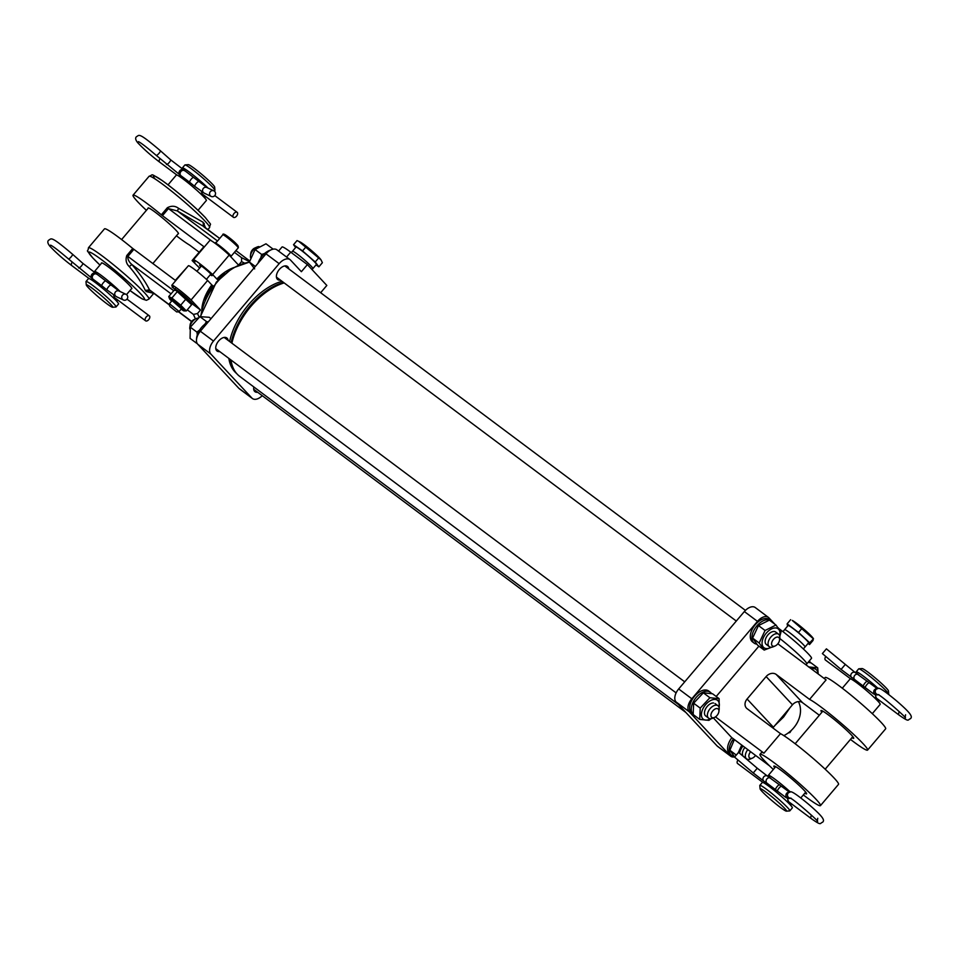 <?xml version="1.0" encoding="UTF-8"?>
<svg xmlns="http://www.w3.org/2000/svg" width="959" height="959" viewBox="0 0 959 959"><rect width="100%" height="100%" fill="white"/><g stroke="black" fill="none" stroke-linecap="round" stroke-linejoin="round"><path stroke-width="1.44" d="M126.72 294.785A3.105 2.949 115.3 0 0 122.249 295.516A3.105 2.949 115.3 0 0 123.375 299.963A3.105 2.949 115.3 0 0 126.72 294.785M149.46 315.955A3.105 1.822 -53.2 0 1 148.813 319.539A3.105 1.822 -53.2 0 1 145.6 320.809A3.105 1.822 -53.2 0 1 145.456 320.678A3.105 1.822 -53.2 0 1 146.104 317.093A3.105 1.822 -53.2 0 1 149.316 315.823A3.105 1.822 -53.2 0 1 149.46 315.955M214.54 191.285A3.105 2.949 115.3 0 0 210.081 192.004A3.105 2.949 115.3 0 0 211.208 196.451A3.105 2.949 115.3 0 0 214.54 191.285M237.293 212.442A3.105 1.822 -53.2 0 1 236.645 216.027A3.105 1.822 -53.2 0 1 233.421 217.297A3.105 1.822 -53.2 0 1 233.277 217.166A3.105 1.822 -53.2 0 1 233.924 213.593A3.105 1.822 -53.2 0 1 237.149 212.311A3.105 1.822 -53.2 0 1 237.293 212.442M112.623 307.264L115.883 307.012A19.671 1.666 -139.7 0 0 116.039 306.952L118.544 303.991A19.671 1.666 -139.7 0 0 116.315 300.826A19.671 1.666 -139.7 0 0 99.94 286.13A19.671 1.666 -139.7 0 0 88.54 278.542L86.034 281.49A19.671 1.666 -139.7 0 0 85.986 281.646L86.274 284.907A17.346 1.474 -139.7 0 0 88.264 287.568A17.346 1.474 -139.7 0 0 102.145 300.083A17.346 1.474 -139.7 0 0 112.623 307.264A17.346 1.474 -139.7 0 0 110.788 304.411A17.346 1.474 -139.7 0 0 95.804 291.021A17.346 1.474 -139.7 0 0 86.274 284.907M113.474 294.869L115.356 299.628L116.195 298.812M198.045 210.297L206.365 200.479A19.671 1.666 -139.7 0 0 204.147 197.314A19.671 1.666 -139.7 0 0 187.76 182.618A19.671 1.666 -139.7 0 0 176.36 175.029L168.041 184.835M201.294 191.356L203.188 196.115L204.015 195.312M116.039 306.952A19.671 1.666 -139.7 0 0 113.809 303.775A19.671 1.666 -139.7 0 0 97.434 289.079A19.671 1.666 -139.7 0 0 86.034 281.49M214.325 191.105L214.888 190.445A19.671 1.666 -139.7 0 0 214.924 190.29L214.648 187.017A17.346 1.474 -139.7 0 0 212.658 184.368A17.346 1.474 -139.7 0 0 198.765 171.853A17.346 1.474 -139.7 0 0 188.3 164.66L185.027 164.924A19.671 1.666 -139.7 0 0 184.883 164.984L182.378 167.933A19.671 1.666 -139.7 0 0 183.732 170.151A3.105 2.601 122.9 0 0 179.693 174.91A3.105 2.601 122.9 0 0 180.364 175.341M214.924 190.29A19.671 1.666 -139.7 0 0 212.67 187.269A19.671 1.666 -139.7 0 0 196.919 173.076A19.671 1.666 -139.7 0 0 185.027 164.924M208.067 188.084A19.671 1.666 -139.7 0 0 192.16 174.238A19.671 1.666 -139.7 0 0 182.378 167.933M120.235 291.596A19.671 1.666 -139.7 0 0 104.339 277.75A19.671 1.666 -139.7 0 0 94.557 271.445A19.671 1.666 -139.7 0 0 95.912 273.663A3.105 2.601 122.9 0 0 91.86 278.422A3.105 2.601 122.9 0 0 92.532 278.853M822.39 653.582L826.406 648.847L822.378 653.582L841.067 669.454L845.083 664.719M825.807 656.495A3.105 1.822 126.8 0 0 825.291 659.9A3.105 1.822 126.8 0 0 825.435 660.032A3.105 1.822 126.8 0 0 825.603 660.14M734.558 757.083L738.586 752.359L734.558 757.095L753.235 772.966L757.262 768.231L767.368 776.035A3.105 2.601 -57.1 0 0 763.987 781.261L753.247 772.966M737.974 760.007A3.105 1.822 126.8 0 0 737.471 763.412A3.105 1.822 126.8 0 0 737.615 763.544A3.105 1.822 126.8 0 0 737.771 763.64M857.778 674.201L857.55 674.045A19.671 1.666 40.3 0 1 856.183 671.827A19.671 1.666 40.3 0 1 878.168 688.466M769.957 777.713L769.717 777.557A19.671 1.666 40.3 0 1 768.351 775.34A19.671 1.666 40.3 0 1 790.336 791.978M856.183 671.827L858.689 668.867A19.671 1.666 40.3 0 1 858.832 668.807L862.105 668.555A17.346 1.474 40.3 0 1 872.57 675.735A17.346 1.474 40.3 0 1 886.452 688.238A17.346 1.474 40.3 0 1 888.454 690.912L888.729 694.172A19.671 1.666 40.3 0 1 888.693 694.328L888.621 694.424M858.832 668.807A19.671 1.666 40.3 0 1 870.712 676.958A19.671 1.666 40.3 0 1 886.464 691.139A19.671 1.666 40.3 0 1 888.729 694.172M762.081 791.475A17.346 1.474 40.3 0 1 760.079 788.801A17.346 1.474 40.3 0 1 769.597 794.903A17.346 1.474 40.3 0 1 784.582 808.293A17.346 1.474 40.3 0 1 786.428 811.158A17.346 1.474 40.3 0 1 775.963 803.978A17.346 1.474 40.3 0 1 762.081 791.475M760.079 788.801L759.792 785.541A19.671 1.666 40.3 0 1 759.828 785.385A19.671 1.666 40.3 0 1 771.228 792.961A19.671 1.666 40.3 0 1 787.603 807.658A19.671 1.666 40.3 0 1 789.832 810.834A19.671 1.666 40.3 0 1 789.689 810.894L786.428 811.158M759.828 785.385L762.345 782.424A19.671 1.666 40.3 0 1 773.733 790.012A19.671 1.666 40.3 0 1 790.108 804.697A19.671 1.666 40.3 0 1 792.338 807.886L789.832 810.834M842.29 688.202L850.165 678.912A19.671 1.666 40.3 0 1 861.554 686.5A19.671 1.666 40.3 0 1 877.941 701.185A19.671 1.666 40.3 0 1 880.17 704.374L872.294 713.664M787.327 798.08L789.149 803.498L789.988 802.695M875.159 694.568L876.982 699.986L877.821 699.183M292.483 251.246L295.983 247.11A13.39 1.139 -139.7 0 1 296.259 247.086A13.39 1.139 -139.7 0 1 307.791 255.645A13.39 1.139 -139.7 0 1 316.41 264.444L312.91 268.58A13.39 1.139 -139.7 0 0 304.291 259.781A13.39 1.139 -139.7 0 0 292.747 251.222A13.39 1.139 -139.7 0 0 292.483 251.246A13.39 1.139 -139.7 0 0 292.471 251.246L291.356 252.613M320.905 259.721A14.229 1.211 -139.7 0 0 320.774 259.517A14.229 1.211 -139.7 0 0 310.992 250.131A14.229 1.211 -139.7 0 0 300.131 242.004L297.038 240.577L293.538 244.713L295.636 247.518M316.026 264.9L318.868 266.842L322.38 262.706L321.085 259.961L298.669 241.296M318.868 266.842L315.223 261.975L302.565 250.91L293.538 244.713M302.565 250.91L306.065 246.775M315.223 261.975L318.736 257.839M803.33 648.931L805.033 647.001A13.39 1.139 -139.7 0 0 805.045 646.989A13.39 1.139 -139.7 0 0 797.9 639.485A13.39 1.139 -139.7 0 0 786.032 630.195A13.39 1.139 -139.7 0 0 784.606 629.655A13.39 1.139 -139.7 0 0 784.606 629.667L782.976 631.657M805.045 646.989L808.545 642.854A13.39 1.139 -139.7 0 0 801.4 635.349A13.39 1.139 -139.7 0 0 789.533 626.059A13.39 1.139 -139.7 0 0 788.118 625.52L784.606 629.655M809.72 642.806L813.496 638.778L812.908 637.939A14.229 1.211 -139.7 0 0 803.942 629.236A14.229 1.211 -139.7 0 0 792.997 620.821A14.229 1.211 -139.7 0 0 792.266 620.425L813.232 638.67L813.052 640.42L809.54 644.556L809.72 642.806L798.511 632.449L787.135 623.829L787.579 626.155M808.065 643.429L809.54 644.556M798.511 632.449L802.024 628.313M787.135 623.829L790.636 619.694M788.118 733.036L789.94 732.544L791.331 730.374M172.081 300.599L181.227 308.618M168.736 296.571L171.901 298.009L180.712 305.178L186.358 310.92L191.632 304.698L190.913 302.672A9.602 0.815 -139.7 0 0 186.202 297.793A9.602 0.815 -139.7 0 0 176.432 290.373L174.023 290.349L168.736 296.571L169.455 298.597A9.602 0.815 -139.7 0 0 171.637 301.102M191.632 304.698L175.749 290.253M181.119 309.146A9.602 0.815 -139.7 0 0 183.948 310.884A9.602 0.815 -139.7 0 0 179.381 305.837A9.602 0.815 -139.7 0 0 169.455 298.597M171.901 298.009L177.175 291.788M186.358 310.92L183.948 310.884M180.712 305.178L185.986 298.956M191.297 303.727A11.664 0.995 -139.7 0 0 192.495 304.159A11.664 0.995 -139.7 0 0 184.212 295.84A11.664 0.995 -139.7 0 0 174.706 289.067A11.664 0.995 -139.7 0 0 175.353 290.205M170.127 306.628L176.696 311.939L170.127 306.628M176.696 311.939L178.913 311.747L178.23 310.764L169.431 303.691L169.599 305.921M230.148 256.077A10.105 0.863 -139.7 0 0 231.011 256.365A10.105 0.863 -139.7 0 0 227.319 252.229A10.105 0.863 -139.7 0 0 219.263 245.48A10.105 0.863 -139.7 0 0 215.595 243.274A10.105 0.863 -139.7 0 0 215.811 243.826M210.309 274.753A8.163 0.695 -139.7 0 0 212.083 275.665A8.163 0.695 -139.7 0 0 211.16 274.346A8.163 0.695 -139.7 0 0 204.363 268.244A8.163 0.695 -139.7 0 0 199.628 265.104A8.163 0.695 -139.7 0 0 200.551 266.41A8.163 0.695 -139.7 0 0 200.815 266.698M207.635 280.46L191.093 299.951A16.327 1.391 -139.7 0 0 171.841 285.219L188.384 265.727A16.327 1.391 -139.7 0 1 207.635 280.46L211.783 284.907A34.992 20.475 126.8 0 0 201.81 309.026M211.783 284.907L212.79 285.662A34.992 20.475 126.8 0 0 204.998 300.071M101.498 263.257A19.911 1.69 40.3 0 1 101.498 262.91A19.911 1.69 40.3 0 1 113.03 270.582A19.911 1.69 40.3 0 1 129.597 285.458A19.911 1.69 40.3 0 1 131.851 288.671A19.911 1.69 40.3 0 1 131.503 288.707M148.13 208.307A19.911 1.69 40.3 0 1 148.118 207.959A19.911 1.69 40.3 0 1 159.65 215.643A19.911 1.69 40.3 0 1 176.228 230.508A19.911 1.69 40.3 0 1 178.47 233.72A19.911 1.69 40.3 0 1 178.122 233.768M153.812 293.346L146.379 291.596L145.288 290.433C142.016 283.253 136.669 275.305 129.249 266.578C126.18 263.605 125.353 259.925 126.78 255.55L132.762 248.489A39.655 3.368 -139.7 0 0 104.483 228.853L88.432 247.77C88.072 253.548 84.692 247.11 92.663 257.791L99.964 265.068A36.55 3.105 -139.7 0 1 92.927 258.031A36.55 3.105 -139.7 0 1 101.942 259.985A36.55 3.105 -139.7 0 1 140.41 293.538A36.55 3.105 -139.7 0 1 129.98 290.505M232.366 268.16A34.992 20.475 126.8 0 0 216.794 278.997L212.646 274.55A16.327 1.391 -139.7 0 0 193.406 259.817A16.327 1.391 -139.7 0 0 194.893 262.071L192.112 260.56L203.895 246.679L162.443 215.679L168.436 208.618L177.331 210.944L203.404 226.324L203.128 222.26L205.574 227.918M162.443 215.679L161.34 214.804A39.655 3.368 -139.7 0 0 133.049 195.18A39.655 3.368 -139.7 0 0 137.533 201.582A39.655 3.368 -139.7 0 0 146.403 210.345M176.408 235.794A39.655 3.368 -139.7 0 0 189.546 245.048L199.196 252.217M192.112 260.56L199.64 268.088M132.762 248.489L175.317 280.352L187.496 266.77M218.125 280.1L216.794 278.997M171.841 285.219A16.327 1.391 -139.7 0 0 173.339 287.472L172.093 287.113L174.706 289.067L176.036 287.496M211.783 241.033L167.334 207.743C171.457 205.574 175.233 205.789 178.638 208.367L203.128 222.26M224.682 273.759A34.992 20.475 126.8 0 0 217.801 279.752M238.839 264.816L241.548 261.615L241.584 257.683L234.428 252.337M238.443 264.984L229.189 255.058L212.646 274.55M191.093 299.951L200.479 310.021L197.506 313.521L193.43 314.432L195.444 318.939M229.189 255.058A16.327 1.391 -139.7 0 0 209.949 240.313L193.406 259.817M216.854 241.788L214.804 243.059M146.379 291.596L150.143 290.565L149.484 289.87C145.828 282.294 139.954 273.842 131.863 264.528C128.986 261.999 127.655 259.302 127.871 256.425L173.723 290.697M192.543 304.087L200.479 310.021M203.416 226.192L219.683 238.467L204.051 227.019L203.404 226.324L204.051 227.019L204.219 223.435M187.281 309.829L193.43 314.432M217.525 241.009L177.331 210.944L178.638 208.367M149.904 290.409L169.527 305.094M169.515 304.842L149.484 289.87L145.288 290.433M171.062 293.838L131.863 264.528L129.249 266.578M250.539 257.731A7.78 4.543 -53.2 0 1 250.479 255.717A7.78 4.543 -53.2 0 1 256.94 247.086A7.78 4.543 -53.2 0 1 258.139 246.679A7.78 4.543 -53.2 0 1 258.99 246.571M775.172 645.946L773.362 646.738A7.78 4.543 -53.2 0 1 772.151 647.145A7.78 4.543 -53.2 0 1 769.31 646.69A7.78 4.543 -53.2 0 1 769.118 639.689A7.78 4.543 -53.2 0 1 775.771 633.779A7.78 4.543 -53.2 0 1 778.624 634.235A7.78 4.543 -53.2 0 1 779.811 638.119L779.559 640.073A5.286 3.093 -53.2 0 1 775.172 645.946A5.286 3.093 -53.2 0 1 774.345 646.21A5.286 3.093 -53.2 0 1 771.755 642.518A5.286 3.093 -53.2 0 1 776.802 637.124A5.286 3.093 -53.2 0 1 779.559 640.073M250.479 255.717L250.802 253.26A4.663 2.733 -53.2 0 1 254.674 248.093L256.94 247.086M260.848 257.695L261.651 254.435L264.564 253.524M271.541 249.64L272.979 249.184M272.572 248.729L265.991 243.802L255.07 249.52L249.4 262.059L254.65 268.892M249.4 262.059L255.31 266.47M255.07 249.52L261.651 254.435M257.995 263.305A14.001 8.187 -53.2 0 1 270.594 250.083M283.48 282.402A56.341 32.954 126.8 0 0 250.035 305.873A56.341 32.954 126.8 0 0 231.143 342.639M281.958 281.275A56.341 32.954 126.8 0 0 248.525 304.734A56.341 32.954 126.8 0 0 229.633 341.5M257.659 392.243A8.163 4.771 -53.2 0 1 254.986 391.704A8.163 4.771 -53.2 0 1 253.847 386.968M219.719 351.581A8.163 4.771 -53.2 0 1 217.058 351.042A8.163 4.771 -53.2 0 1 218.652 340.972A8.163 4.771 -53.2 0 1 226.827 337.964A8.163 4.771 -53.2 0 1 228.11 340.361M280.376 280.088A8.163 4.771 -53.2 0 1 277.714 279.548A8.163 4.771 -53.2 0 1 279.309 269.479A8.163 4.771 -53.2 0 1 287.496 266.47A8.163 4.771 -53.2 0 1 288.767 268.88M262.251 395.683A10.885 6.365 -53.2 0 1 252.421 398.524A10.885 6.365 -53.2 0 1 251.917 398.081L210.848 354.039A10.885 6.365 -53.2 0 1 213.485 341.068L279.153 263.665A10.885 6.365 -53.2 0 1 290.062 259.661A10.885 6.365 -53.2 0 1 290.553 260.105L301.378 271.697L307.395 264.612L326.827 285.446L320.809 292.543L321.756 293.55M228.841 358.39A56.341 32.954 126.8 0 0 236.681 373.566M252.421 398.524L239.282 388.707A10.885 6.365 -53.2 0 1 238.791 388.251L197.722 344.221A10.885 6.365 -53.2 0 1 200.347 331.239L266.015 253.847A10.885 6.365 -53.2 0 1 276.923 249.831L290.062 259.661M278.578 251.066L282.054 246.966A24.107 2.05 40.3 0 1 290.721 252.145L307.395 264.612M230.352 359.529A56.341 32.954 126.8 0 0 234.823 371.061M231.814 343.142A55.214 32.294 -53.2 0 1 239.786 321.912A55.214 32.294 -53.2 0 1 277.007 285.638L278.134 285.147A56.773 33.205 126.8 0 0 239.87 322.44A56.773 33.205 126.8 0 0 231.898 343.202M230.963 359.985A56.773 33.205 126.8 0 0 239.774 376.443L678.433 704.481M707.346 655.165A56.773 33.205 -53.2 0 1 714.946 646.21M284.164 282.917A56.773 33.205 126.8 0 0 278.134 285.147M821.875 712.261A21.458 1.822 40.3 0 1 821.144 710.475A21.458 1.822 40.3 0 1 834.102 719.382A21.458 1.822 40.3 0 1 851.292 734.858A21.458 1.822 40.3 0 1 853.75 738.154A21.458 1.822 40.3 0 1 851.88 737.723M774.752 767.799A21.458 1.822 40.3 0 1 774.021 766.013A21.458 1.822 40.3 0 1 786.979 774.908A21.458 1.822 40.3 0 1 804.169 790.396A21.458 1.822 40.3 0 1 806.627 793.692A21.458 1.822 40.3 0 1 804.757 793.261M790.168 707.466L783.587 717.044L774.836 725.531M798.391 701.592A25.665 20.702 137 0 1 793.692 727.869A25.665 20.702 137 0 1 783.851 735.625M773.326 769.478A39.655 3.368 40.3 0 1 764.467 760.703A39.655 3.368 40.3 0 1 759.984 754.313A39.655 3.368 40.3 0 1 782.964 769.609A39.655 3.368 40.3 0 1 815.989 799.231A39.655 3.368 40.3 0 1 820.46 805.632A39.655 3.368 40.3 0 1 803.33 794.927M715.462 716.9L763.951 753.151L780.494 733.659A39.655 3.368 40.3 0 1 806.099 752.491A39.655 3.368 40.3 0 1 834.03 777.965A39.655 3.368 40.3 0 1 838.514 784.366L820.46 805.632M763.951 753.151A39.655 3.368 -139.7 0 0 761.494 752.539L759.984 754.313M850.453 739.389A39.655 3.368 -139.7 0 0 867.583 750.094L885.636 728.828A39.655 3.368 -139.7 0 0 881.153 722.427A39.655 3.368 -139.7 0 0 848.14 692.806A39.655 3.368 -139.7 0 0 825.16 677.51L824.284 678.528M777.845 643.801L826.107 679.895L809.564 699.387A39.655 3.368 -139.7 0 1 835.181 718.219A39.655 3.368 -139.7 0 1 863.112 743.693A39.655 3.368 -139.7 0 1 867.583 750.094M713.364 717.931L731.657 737.543L769.621 765.929M778.996 628.828L778.312 627.917M774.848 624.201L768.89 617.812A10.885 6.365 126.8 0 0 768.387 617.368A10.885 6.365 126.8 0 0 757.478 621.372L691.811 698.775A10.885 6.365 126.8 0 0 689.185 711.746L730.255 755.788A10.885 6.365 126.8 0 0 730.746 756.231A10.885 6.365 126.8 0 0 734.546 756.915M716.205 696.486L758.917 646.138M810.631 662.813A10.885 6.365 126.8 0 0 809.959 661.842L809.204 661.039M768.387 617.368L755.26 607.538A10.885 6.365 126.8 0 0 744.352 611.554L678.672 688.958A10.885 6.365 126.8 0 0 676.047 701.928L717.116 745.958A10.885 6.365 126.8 0 0 717.62 746.414L730.746 756.231M779.08 628.732L781.609 630.626A25.665 2.182 40.3 0 1 802.096 647.781A25.665 2.182 40.3 0 1 811.518 658.318L806.759 663.928A25.665 2.182 40.3 0 0 779.763 638.478M780.494 733.659L747.121 708.701A7.78 6.269 137 0 1 746.45 708.102A7.78 6.269 137 0 1 747.085 699.015L766.133 676.563A7.78 6.269 137 0 1 776.191 674.429L802.527 702.671L819.346 715.246M802.527 702.671A7.78 6.269 -43 0 0 793.584 703.69A7.78 6.269 -43 0 0 792.47 704.793L766.133 676.563M776.191 674.429L809.564 699.387M747.085 699.015L773.422 727.246L792.47 704.793M773.422 727.246A7.78 6.269 -43 0 0 772.87 727.953M776.766 633.659A7.78 4.543 126.8 0 0 771.635 631.993A7.78 4.543 126.8 0 0 766.049 637.771A7.78 4.543 126.8 0 0 765.174 640.624A7.78 4.543 126.8 0 0 768.231 645.071M771.228 647.265A11.82 6.917 -53.2 0 1 766.193 648.572A11.82 6.917 -53.2 0 1 763.46 637.507A11.82 6.917 -53.2 0 1 775.879 627.965A11.82 6.917 -53.2 0 1 779.703 635.913M771.575 647.241L764.191 650.082L759.168 643.01L765.054 630.495L775.963 625.028L780.986 632.101L779.811 636.356M775.963 625.028L769.382 620.113L758.473 625.568L752.587 638.095L757.622 645.167L764.191 650.082M752.587 638.095L759.168 643.01M758.473 625.568L765.054 630.495M756.747 644.124A14.001 8.187 -53.2 0 1 754.17 643.141A14.001 8.187 -53.2 0 1 753.762 630.626A14.001 8.187 -53.2 0 1 765.642 619.934A14.001 8.187 -53.2 0 1 770.928 620.713A14.001 8.187 -53.2 0 1 772.307 622.295M754.17 643.141L752.551 641.931A14.001 8.187 -53.2 0 1 752.156 629.416A14.001 8.187 -53.2 0 1 764.023 618.723A14.001 8.187 -53.2 0 1 769.31 619.502L770.928 620.713M808.893 661.41A14.001 8.187 -53.2 0 1 810.055 662.669M734.019 756.279A14.001 8.187 -53.2 0 1 731.441 755.296A14.001 8.187 -53.2 0 1 733.479 738.909M731.441 755.296L729.823 754.086A14.001 8.187 -53.2 0 1 731.861 737.699M693.117 714.299A14.001 8.187 -53.2 0 1 691.703 705.848A14.001 8.187 -53.2 0 1 699.938 693.896A14.001 8.187 -53.2 0 1 710.271 692.206A14.001 8.187 -53.2 0 1 711.47 693.489M693.117 714.335L691.895 713.412A14.001 8.187 -53.2 0 1 690.084 704.637A14.001 8.187 -53.2 0 1 698.32 692.686A14.001 8.187 -53.2 0 1 708.653 690.995L710.271 692.206M811.374 668.867A11.82 6.917 -53.2 0 1 817.955 673.793M808.509 666.913L817.715 667.848L818.195 673.973M817.715 667.848L811.134 662.933L808.161 662.273M744.879 747.433A7.78 4.543 126.8 0 0 743.333 749.926A7.78 4.543 126.8 0 0 742.458 752.779A7.78 4.543 126.8 0 0 743.441 756.483M755.536 755.404A5.286 3.093 -53.2 0 1 752.455 758.101L750.645 758.905A7.78 4.543 -53.2 0 1 749.435 759.3A7.78 4.543 -53.2 0 1 746.581 758.857L743.657 756.663A7.78 4.543 126.8 0 0 745.515 757.226M748.5 759.42A11.82 6.917 -53.2 0 1 747.505 759.936M748.859 759.396L747.648 760.055M734.354 739.569L729.871 750.262L734.894 757.322M729.871 750.262L736.272 755.045M738.286 752.683L741.727 745.071M739.557 753.175A11.82 6.917 -53.2 0 1 742.985 746.018M713.556 702.983A7.78 4.543 126.8 0 0 710.979 703.486A7.78 4.543 126.8 0 0 704.517 712.105A7.78 4.543 126.8 0 0 707.191 716.541M710.571 718.747A11.82 6.917 -53.2 0 1 702.539 718.495A11.82 6.917 -53.2 0 1 702.803 709.001A11.82 6.917 -53.2 0 1 714.011 699.459A11.82 6.917 -53.2 0 1 719.046 707.406M711.23 718.687L708.929 720.353L699.722 719.43L700.214 708.114L709.912 697.732L719.118 698.667L719.178 708.042M719.118 698.667L712.537 693.753L703.343 692.818L693.645 703.199L693.153 714.515L699.722 719.43M703.343 692.818L709.912 697.732M693.645 703.199L700.214 708.114M196.547 339.162A14.001 8.187 -53.2 0 1 196.967 336.082A14.001 8.187 -53.2 0 1 207.911 322.332M229.86 378.685L232.402 381.406M197.122 343.394L196.823 342.735M197.326 334.835L196.907 332.102L199.604 330.064M211.04 318.64L209.242 317.297L199.916 316.65L190.326 327.187L190.086 338.371L196.655 343.286M199.916 316.65L206.485 321.565L208.247 321.936M190.326 327.187L196.907 332.102M204.878 324.214L206.485 321.565M746.581 758.857A7.78 4.543 -53.2 0 1 747.804 749.626M752.455 758.101A5.286 3.093 -53.2 0 1 751.628 758.377A5.286 3.093 -53.2 0 1 748.883 756.591A5.286 3.093 -53.2 0 1 750.597 751.712M189.846 329.021A7.78 4.543 -53.2 0 1 189.822 327.211L190.146 324.753A4.663 2.733 -53.2 0 1 190.278 324.094A4.663 2.733 -53.2 0 1 194.018 319.575L196.271 318.58A7.78 4.543 -53.2 0 1 197.962 318.088M189.822 327.211A7.78 4.543 -53.2 0 1 190.05 326.096A7.78 4.543 -53.2 0 1 196.271 318.58M714.515 717.428L712.705 718.231A7.78 4.543 -53.2 0 1 708.653 718.183A7.78 4.543 -53.2 0 1 707.67 713.196A7.78 4.543 -53.2 0 1 712.261 706.627A7.78 4.543 -53.2 0 1 717.967 705.728A7.78 4.543 -53.2 0 1 719.154 709.6L718.902 711.566A5.286 3.093 -53.2 0 1 718.747 712.309A5.286 3.093 -53.2 0 1 714.515 717.428A5.286 3.093 -53.2 0 1 711.099 714.011A5.286 3.093 -53.2 0 1 715.822 708.701A5.286 3.093 -53.2 0 1 718.902 711.566M110.968 285.183A3.105 0.803 129 0 0 110.92 285.123A3.105 0.803 129 0 0 108.511 286.825A3.105 0.803 129 0 0 106.952 289.906A3.105 0.803 129 0 0 107 289.954L116.435 296.679L123.375 299.963M105.838 281.023A3.105 0.803 129 0 0 105.79 280.963L119.108 291.057A3.105 2.949 115.3 0 0 115.763 296.235A3.105 2.949 115.3 0 0 116.435 296.679M97.039 274.442A3.105 2.601 122.9 0 0 93.035 279.165A3.105 2.601 122.9 0 0 93.347 279.417L101.87 285.806A3.105 0.803 129 0 0 101.93 285.842M82.738 263.281A3.105 0.743 131.5 0 1 82.798 263.317L105.79 280.963A3.105 0.803 129 0 0 103.38 282.665A3.105 0.803 129 0 0 101.822 285.746A3.105 0.803 129 0 0 101.87 285.806L107 289.954M72.452 254.183A3.105 0.743 131.5 0 1 72.512 254.219L82.798 263.317A3.105 0.743 131.5 0 1 81.467 265.931A3.105 0.743 131.5 0 1 78.722 268.005A3.105 0.743 131.5 0 1 78.674 267.969A3.105 0.743 131.5 0 1 78.626 267.921M72.009 265.763A3.105 1.822 -53.2 0 1 71.853 265.655C63.282 259.17 55.946 252.673 49.832 246.163C47.626 243.394 47.243 241.392 48.681 240.17C51.666 238.815 49.712 234.871 72.512 254.219A3.105 0.743 131.5 0 1 71.182 256.832A3.105 0.743 131.5 0 1 68.449 258.906A3.105 0.743 131.5 0 1 68.389 258.87L93.347 279.417M89.091 278.554L71.853 265.655A3.105 1.822 -53.2 0 1 71.709 265.535A3.105 1.822 -53.2 0 1 72.165 262.215M198.789 181.671A3.105 0.803 129 0 0 198.741 181.611A3.105 0.803 129 0 0 196.343 183.313A3.105 0.803 129 0 0 194.785 186.394A3.105 0.803 129 0 0 194.833 186.442L204.267 193.167L211.208 196.451M193.67 177.511A3.105 0.803 129 0 0 193.622 177.463L206.928 187.544A3.105 2.949 115.3 0 0 203.596 192.723A3.105 2.949 115.3 0 0 204.267 193.167M184.871 170.93A3.105 2.601 122.9 0 0 180.855 175.665A3.105 2.601 122.9 0 0 181.179 175.905L189.702 182.294A3.105 0.803 129 0 0 189.762 182.33M170.57 159.769A3.105 0.743 131.5 0 1 170.618 159.805L193.622 177.463A3.105 0.803 129 0 0 191.213 179.165A3.105 0.803 129 0 0 189.654 182.234A3.105 0.803 129 0 0 189.702 182.294L194.833 186.442M160.285 150.671A3.105 0.743 131.5 0 1 160.345 150.707L170.618 159.805A3.105 0.743 131.5 0 1 169.287 162.419A3.105 0.743 131.5 0 1 166.554 164.492A3.105 0.743 131.5 0 1 166.494 164.468A3.105 0.743 131.5 0 1 166.458 164.409M159.841 162.251A3.105 1.822 -53.2 0 1 159.673 162.155C151.114 155.658 143.766 149.16 137.652 142.651C135.459 139.882 135.075 137.88 136.514 136.669C139.499 135.303 137.545 131.371 160.345 150.707A3.105 0.743 131.5 0 1 159.014 153.32A3.105 0.743 131.5 0 1 156.269 155.394A3.105 0.743 131.5 0 1 156.221 155.37L181.179 175.905M176.912 175.041L159.673 162.155A3.105 1.822 -53.2 0 1 159.542 162.023A3.105 1.822 -53.2 0 1 159.985 158.703M852.179 677.941A3.105 2.601 -57.1 0 1 851.604 673.35A3.105 2.601 -57.1 0 1 855.188 672.535L826.406 648.847M863.544 686.2A3.105 0.803 -51 0 1 863.484 686.164A3.105 0.803 -51 0 1 863.436 686.105A3.105 0.803 -51 0 1 864.994 683.024A3.105 0.803 -51 0 1 867.404 681.334A3.105 0.803 -51 0 1 867.451 681.381M878.192 694.748L877.329 694.879C872.258 693.333 877.497 696.773 865.378 687.699L854.972 679.787A3.105 2.601 -57.1 0 1 858.341 674.561A3.105 2.601 -57.1 0 1 858.665 674.812M865.378 687.699A3.105 0.803 -51 0 1 865.33 687.651A3.105 0.803 -51 0 1 866.888 684.57A3.105 0.803 -51 0 1 869.298 682.868A3.105 0.803 -51 0 1 869.345 682.916M877.329 694.879A3.105 3.093 -98.8 0 1 874.5 689.785A3.105 3.093 -98.8 0 1 876.382 688.73L877.941 688.49A3.105 3.093 -98.8 0 0 877.988 694.652M899.386 711.722A3.105 1.822 126.8 0 0 898.979 714.982A3.105 1.822 126.8 0 0 899.122 715.114C910.139 722.858 907.394 719.562 910.319 718.794C912.704 716.852 911.745 713.952 896.401 700.741C884.15 690.564 878.84 687.243 877.941 688.49M905.572 714.767L905.104 717.704C909.24 720.149 879.859 694.016 877.845 694.58L878.9 694.64A3.105 3.093 -98.8 0 1 878.804 694.652M841.079 669.454L854.972 679.787M775.723 789.713A3.105 0.803 -51 0 1 775.651 789.677A3.105 0.803 -51 0 1 775.615 789.617A3.105 0.803 -51 0 1 777.162 786.536A3.105 0.803 -51 0 1 779.571 784.846A3.105 0.803 -51 0 1 779.619 784.894M790.36 798.26L789.497 798.391C784.438 796.845 789.677 800.286 777.557 791.211L767.14 783.299A3.105 2.601 -57.1 0 1 770.509 778.073A3.105 2.601 -57.1 0 1 770.832 778.324M777.557 791.211A3.105 0.803 -51 0 1 777.509 791.151A3.105 0.803 -51 0 1 779.056 788.082A3.105 0.803 -51 0 1 781.465 786.38A3.105 0.803 -51 0 1 781.513 786.428M789.497 798.391A3.105 3.093 -98.8 0 1 786.668 793.297A3.105 3.093 -98.8 0 1 788.55 792.242L790.12 792.002A3.105 3.093 -98.8 0 0 790.156 798.152M811.554 815.234A3.105 1.822 126.8 0 0 811.146 818.495A3.105 1.822 126.8 0 0 811.29 818.626C822.307 826.37 819.561 823.074 822.486 822.307C824.872 820.365 823.925 817.464 808.581 804.253C796.318 794.076 791.019 790.755 790.12 792.002M817.751 818.279L817.272 821.216C821.407 823.661 792.038 797.528 790.024 798.092L791.067 798.152A3.105 3.093 -98.8 0 1 790.971 798.164M764.347 781.453A3.105 2.601 -57.1 0 1 763.987 781.261L767.14 783.299M228.302 254.231L221.505 247.602L218.125 245.6M235.566 244.701A8.871 0.755 -139.7 0 0 236.861 244.449A8.871 0.755 -139.7 0 0 227.786 236.561M222.812 234.775C222.74 233.409 224.382 233.984 227.727 236.513C235.626 242.471 239.127 246.259 238.228 247.854A10.105 0.863 -139.7 0 0 234.535 243.718A10.105 0.863 -139.7 0 0 226.48 236.981A10.105 0.863 -139.7 0 0 222.812 234.775L215.595 243.274M153.584 293.586L148.921 299.088A39.655 3.368 -139.7 0 0 144.437 292.687A39.655 3.368 -139.7 0 0 111.412 263.066A39.655 3.368 -139.7 0 0 88.432 247.77M149.089 176.276C154.003 174.742 149.172 172.656 162.347 180.652C178.518 192.555 192.855 204.854 205.346 217.561C212.826 227.355 210.129 221.961 209.577 227.595A39.655 3.368 -139.7 0 0 205.094 221.193A39.655 3.368 -139.7 0 0 172.081 191.572A39.655 3.368 -139.7 0 0 149.089 176.276L133.049 195.18M133.864 249.352L127.871 256.425L126.78 255.55M167.334 207.743L161.34 214.804M197.506 313.521L199.148 317.201M244.257 262.97L241.548 261.615M205.082 217.321A36.55 3.105 -139.7 0 0 169.108 185.674A36.55 3.105 -139.7 0 0 155.106 178.985M249.484 261.639L241.584 257.683M235.89 250.611L249.652 260.908L235.902 250.599M178.782 311.771L191.692 321.433M249.532 262.298A45.828 26.804 126.8 0 0 216.866 282.437A45.828 26.804 126.8 0 0 200.803 316.506M238.791 388.251L251.917 398.081M197.722 344.221L210.848 354.039M200.347 331.239L213.485 341.068M266.015 253.847L279.153 263.665M286.561 257.048L290.721 252.145M757.478 621.372L744.352 611.554M691.811 698.775L678.672 688.958M689.185 711.746L676.047 701.928M730.255 755.788L717.116 745.958M780.758 631.621L781.609 630.626M119.108 291.057L126.037 294.341M145.6 320.809L113.881 297.086M149.316 315.823L126.948 299.1M50.611 245.156L50.599 245.144C53.105 246.295 59.038 250.874 68.389 258.87M206.928 187.544L213.869 190.829M233.421 217.297L201.702 193.574M237.149 212.311L214.78 195.588M138.444 141.644L138.432 141.632C140.937 142.783 146.859 147.362 156.221 155.37M90.949 279.513L93.215 279.333M178.77 176L181.035 175.821M205.01 198.273L204.842 195.924M117.178 301.785L117.01 299.436M148.453 207.911L121.613 239.558M101.834 262.862L94.557 271.445M178.458 233.373L152.853 263.557M131.839 288.323L126.504 294.617M855.188 672.535L877.533 688.814M825.435 660.032L850.705 678.924M875.495 697.457L899.122 715.114M767.368 776.035L789.701 792.326M757.262 768.231L738.586 752.359M737.615 763.544L762.885 782.436M787.675 800.969L811.29 818.626M768.351 775.34L775.699 766.685M795.167 743.74L822.822 711.146M878.816 702.156L878.648 699.806M790.983 805.668L790.815 803.318M764.743 783.407L767.008 783.215M852.575 679.895L854.841 679.703M800.789 797.936L805.704 792.146M825.172 769.202L852.827 736.608M312.023 269.587L312.91 268.58M193.694 302.744L192.495 304.159M201.402 266.015L196.931 271.289M172.033 300.623L169.431 303.691M238.228 247.854L231.011 256.365M210.884 274.058L206.413 279.333M181.527 308.678L178.913 311.747M148.921 299.088L146.427 300.299L142.256 298.956L129.968 290.517M209.577 227.595L207.851 229.621M178.494 311.795L191.572 321.577M745.431 610.392L284.823 265.931M778.624 634.235L775.687 632.041M769.31 646.69L766.373 644.496M736.296 621.036L276.444 277.139M249.424 262.095L232.51 268.064L216.338 282.126L200.383 316.566M806.075 664.911L806.759 663.928M685.925 712.513L253.715 389.306M684.714 681.837L224.166 337.424M717.967 705.728L715.03 703.534M708.653 718.183L705.716 715.989M676.119 692.889L215.787 348.632"/></g></svg>
